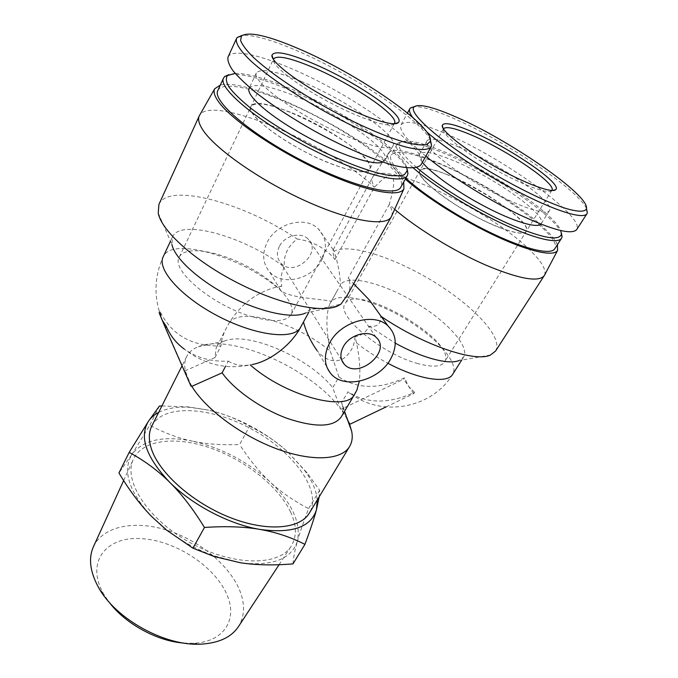 <?xml version="1.0" encoding="UTF-8"?>
<svg xmlns="http://www.w3.org/2000/svg" width="678" height="678" viewBox="0 0 678 678"><rect width="100%" height="100%" fill="white"/><g stroke="black" fill="none" stroke-linecap="round" stroke-linejoin="round"><path stroke-width="0.51" stroke-dasharray="3.39 2.54" d="M93.522 546.544C103.353 525.747 135.295 520.026 167.542 530.357C199.841 540.663 230.156 565.732 240.122 591.47C245.165 604.784 244.614 616.48 238.478 626.565M183.874 643.083L193.298 643.269C223.248 642.176 237.131 620.59 227.859 597.013C217.13 567.876 176.594 540.705 141.71 538.646C106.573 535.942 85.216 561.494 103.463 593.674L108.641 601.547M290.54 511.89C296.735 525.187 296.964 536.612 291.226 546.171C279.073 566.427 232.783 566.333 190.213 542.688C147.524 519.263 122.777 480.151 133.439 459.065C142.795 439.446 176.144 436.013 210.561 448.048C245.046 460.065 278.319 486.177 290.54 511.89M161.873 405.978L188.306 406.91L208.824 410.173L190.213 407.359C177.483 406.512 166.958 408.207 158.635 412.427M249.597 426.318C263.835 433.2 276.446 441.615 287.43 451.573C264.259 431.191 238.054 417.394 208.824 410.173C222.901 413.402 236.486 418.784 249.597 426.318L239.597 444.505C222.155 445.234 206.459 444.124 192.527 441.183C221.553 447.87 247.377 461.43 270.005 481.863C292.015 502.856 301.151 522.611 297.422 541.129C299.896 532.467 303.625 521.619 308.6 508.593C293.481 500.762 280.616 491.847 270.005 481.863C259.327 471.905 249.19 459.455 239.597 444.505M317.27 499.991C316.406 490.703 312.227 480.897 304.736 470.574L287.43 451.573L307.312 473.108L319.652 490.27L319.202 496.796M192.527 441.183C178.611 438.302 164.364 432.996 149.796 425.25L131.846 454.489C143.194 439.81 163.415 435.378 192.527 441.183M292.998 563.876C293.447 557.375 294.922 549.79 297.422 541.129C291.455 559.214 272.471 566.427 240.461 562.774L213.019 555.545C196.484 549.392 181.204 540.959 167.186 530.247L151.584 516.45C128.862 491.516 122.286 470.863 131.846 454.489L118.938 472.973M319.652 490.27L308.6 508.593M159.423 406.029L149.796 425.25M279.361 246.419C276.37 252.818 276.844 258.352 280.802 263.039C293.65 278.09 322.991 252.487 308.117 239.012C300.973 231.427 284.523 235.613 279.361 246.419M253.784 317.194C274.183 322.508 286.633 321.609 291.133 314.507C297.049 303.464 275.082 280.633 245.767 265.623C216.553 250.436 184.789 245.656 179.297 257.064C170.271 270.353 214.401 306.854 253.784 317.194M333.635 164.754C293.311 150.041 244.046 114.785 250.928 106.556C258.293 88.538 380.316 153.253 369.629 169.263C366.467 173.822 354.475 172.314 333.635 164.754M418.055 363.645C382.112 354.323 335.483 315.194 345.043 303.837C355.645 281.573 458.743 341.602 444.531 362.027C441.141 366.9 432.318 367.442 418.055 363.645M501.144 228.147C464.82 214.985 412.716 177.441 419.979 170.644C426.293 155.906 535.79 218.358 526.204 231.41C523.899 234.529 515.543 233.435 501.144 228.147M414.529 392.274L408.631 386.401L404.546 377.858C379.46 389.452 357.594 389.18 338.941 377.036L332.745 387.74L340.585 408.936L345.712 416.555L349.433 423.953L341.602 402.63L347.958 391.816L350.857 393.757C369.459 403.935 390.681 403.435 414.529 392.274L413.656 393.681L385.994 406.944M413.656 393.681L403.69 379.248L404.546 377.858M190.942 386.113L185.289 370.756C184.213 365.264 184.679 360.535 186.67 356.56C188.967 352.111 192.899 348.823 198.476 346.678C231.401 333.025 311.787 369.112 340.585 408.936L341.331 409.122L403.69 379.248M350.179 424.131L341.331 409.122M338.941 377.036L330.254 351.06C325.932 329.398 325.821 313.651 329.906 303.829L340.475 284.811C340.059 274.183 337.932 263.005 334.093 251.25L333.237 249.707C332.517 251.03 333.076 254.284 334.932 259.471C325.643 248.216 313.024 241.385 297.091 238.995C287.464 246.555 283.226 255.962 284.396 267.2C281.082 273.107 280.226 279.472 281.819 286.286L281.768 286.277C278.455 286.04 278.116 287.404 280.734 290.387C288.938 298.176 320.296 298.693 331.576 301.379M379.892 314.651L380.655 316.092C381.138 323.881 377.315 327.262 369.179 326.245C365.798 332.466 361.069 335.915 354.984 336.602L356.518 342.915C359.628 358.052 360.569 370.824 359.323 381.239M356.882 390.138L355.636 392.02C353.526 394.808 350.967 394.732 347.958 391.816M191.832 386.324L184.416 370.544L185.289 370.756L215.011 357.552L216.146 347.941C217.748 344.89 220.477 342.602 224.342 341.085C248.004 330.872 309.439 357.84 332.745 387.74M215.011 357.552L220.96 346C191.772 346.483 171.424 334.881 159.923 311.202L162.262 320.313M281.819 286.286L276.7 287.014C256.835 292.116 240.936 304.142 229.028 323.118L226.698 327.398C223.291 333.686 221.375 339.89 220.96 346M159.466 312.16L159.923 311.202M184.416 370.544L159.144 312.838M228.24 361.128C234.359 364.984 241.673 366.239 250.182 364.891L252.309 364.51C227.342 370.103 204.697 364.976 184.374 349.145C196.849 357.899 211.468 361.891 228.24 361.128L225.494 366.391M341.602 402.63L342.619 406.385C343.399 410.461 342.915 413.987 341.195 416.97M347.238 295.252C350.551 289.353 350.873 283.65 348.204 278.141L353.679 283.768M308.744 312.346L310.617 308.914C317.168 309.38 327.305 307.761 341.009 304.058M303.473 322.025L305.837 317.711M354.984 336.602C354.56 345.644 350.78 352.933 343.661 358.459C334.585 363.264 325.711 360.645 317.041 350.602L331.135 373.985M322.364 258.665C313.363 279.141 282.056 286.997 269.42 271.632C262.683 263.386 261.903 253.657 267.09 242.444C276.132 223.223 305.286 215.553 318.177 228.74C326.067 236.995 327.466 246.978 322.364 258.665M369.179 326.245L395.266 343.127M490.406 355.052L459.074 360.543L463.591 357.077C470.303 346.255 445.836 320.135 413.792 301.524C381.85 282.734 347.204 274.166 340.475 284.811M300.54 327.372L303.38 321.753M380.655 316.092L381.189 316.448M495.567 351.051C503.712 337.864 473.752 306.083 434.022 281.853C394.367 257.479 349.06 242.817 334.093 251.25M334.932 259.471L374.409 187.264C380.036 181.594 387.85 173.28 392.443 176.356C395.698 181.89 391.884 194.967 389.257 204.502L394.664 209.324M544.536 275.183C546.46 270.014 541.959 262.013 531.027 251.191C491.872 211.07 382.451 158.652 372.773 176.992L372.654 177.195C371.375 179.534 371.959 182.891 374.409 187.264C330.508 144.838 212.29 93.945 199.654 115.175M391.63 216.053C392.774 213.045 391.977 209.197 389.257 204.502L348.204 278.141M151.83 425.996C163.542 403.291 211.697 406.808 252.623 429.64C293.744 452.107 322.389 490.974 309.414 512.983M158.94 204.349C168.653 181.831 245.783 203.629 297.091 238.995M310.617 308.914L305.414 313.092L338.017 305.829M158.22 213.019L171.898 244.427L172.5 236.902C180.45 217.875 246.436 237.266 284.396 267.2M220.308 85.097C253.445 75.987 393.265 150.347 403.69 182.043M557.418 244.673C555.536 240.139 550.977 234.486 543.748 227.723C504.33 189.594 396.647 137.227 388.316 153.55C385.774 158.067 391.443 166.593 405.317 179.136M430.471 140.16C420.818 119.472 351.034 73.716 296.896 50.672C271.293 39.655 253.021 34.57 242.08 35.409M228.045 57.037C231.664 48.943 257.098 54.087 288.76 67.503C350.416 92.776 430.225 149.109 421.174 164.517M394.13 123.769L394.037 123.862C389.901 128.405 360.611 118.938 328.855 102.014C297.074 85.157 272.149 65.741 273.412 59.588L273.437 59.452M290.345 112.217C268.064 103.565 254.928 101.675 250.928 106.556C247.139 113.218 271.344 134.117 303.88 151.194C336.373 168.364 366.51 176.178 369.629 169.263C375.68 160.059 329.135 127.227 290.345 112.217M235.139 73.368C246.877 73.326 264.149 77.962 286.955 87.276C339.042 108.294 402.037 149.813 406.817 167.813M407.105 169.076C399.554 149.855 337.195 109.183 285.506 88.335C259.047 77.58 240.165 73.012 228.876 74.648M249.148 88.25C253.623 83.013 268.632 85.487 294.159 95.674C338.28 113.201 391.579 150.253 385.07 160.237L382.816 162.084M217.824 90.505C221.57 82.038 247.962 86.682 279.997 99.658C339.034 122.803 409.834 172.492 400.834 187.153M301.193 81.377C345.39 99.369 399.223 136.227 393.062 145.575C390.011 152.584 355.882 142.736 318.313 122.786C280.692 102.92 252.445 79.631 256.352 72.97C260.666 68.114 275.615 70.91 301.193 81.377M586.487 208.468C577.402 188.831 500.779 138.287 451.379 117.438C434.115 109.997 421.801 106.395 414.436 106.624M412.521 117.243C415.394 121.235 420.157 126.15 426.826 131.99M425.835 156.203C406.859 140.304 398.596 129.845 401.062 124.811C405.164 119.964 419.114 122.515 442.92 132.456C498.415 154.948 585.741 216.307 576.673 229.613M551.79 190.476L551.528 190.755C547.799 194.425 520.89 184.331 492.372 168.076C463.828 151.864 441.937 134.236 443.344 129.303L443.454 128.939M447.65 174.788C431.979 168.661 422.758 167.28 419.979 170.644C416.462 175.924 437.581 194.874 466.625 211.468C495.626 228.139 523.238 237.071 526.204 231.41C532.442 223.443 482.626 188.196 447.65 174.788M416.648 167.5C401.673 154.347 396.291 145.99 400.495 142.439C406.241 139.168 420.106 141.999 442.081 150.931C488.33 169.483 554.07 212.824 560.791 230.622M561.46 233.257C554.909 215.087 487.753 170.703 440.454 151.787C418.055 142.694 403.893 139.821 397.969 143.177L396.952 144.346C394.833 148.49 400.3 156.381 413.36 168M422.411 162.305C419.538 158.601 418.563 155.906 419.496 154.211C422.572 150.592 433.089 152.389 451.048 159.601C490.787 175.255 547.892 215.028 541.197 223.681L540.824 224.147M405.825 178.221C393.799 167.042 388.875 159.364 391.036 155.169C395.545 149.88 410.105 152.126 434.725 161.898C487.974 182.568 563.952 236.003 554.748 248.826M458.353 146.855C498.127 162.915 555.79 202.485 549.451 210.57C546.544 216.316 515.17 205.417 481.609 186.213C448.014 167.085 423.36 146.075 426.979 140.812C429.92 137.456 440.378 139.465 458.353 146.855M356.518 342.915C365.951 350.399 376.383 357.17 387.824 363.23M350.857 393.757C382.095 417.521 432.047 408.487 452.701 374.273C459.76 362.925 435.513 336.313 403.529 317.787C371.654 299.083 337.008 291.226 330.5 302.735L330.262 303.202M229.028 323.118C240.037 306.227 296.701 322.991 330.254 351.06M355.636 392.02L354.619 394.282M161.033 316.677C153.686 296.447 154.406 276.463 163.203 256.742C171.67 236.512 239.639 256.225 276.7 287.014M193.298 643.269L201.561 644.1M103.463 593.674L98.352 587.131M279.073 564.698L291.226 546.171M123.633 480.558L133.439 459.065M190.213 407.359L188.306 406.91M304.736 470.574L307.312 473.108M213.019 555.545L214.087 556.494M167.186 530.247L166.483 530.043M376.154 337.364L308.117 239.012M341.704 360.128L280.802 263.039M291.133 314.507L394.469 123.294M179.297 257.064L273.615 58.893M443.522 128.803L345.043 303.837M551.884 190.349L444.531 362.027M336.449 292.032L329.906 303.829M226.698 327.398L216.146 347.941M224.342 341.085L198.476 346.678M342.619 406.385L344.466 411.436M333.237 249.707L318.177 228.74M280.734 290.387L269.42 271.632M461.684 360.086L463.591 357.077M333.254 249.665L372.654 177.195M186.67 356.56L182.035 365.798M172.5 236.902L170.492 241.19M388.316 153.55L372.773 176.992M256.352 72.97L249.555 87.386M393.062 145.575L385.07 160.237M401.062 124.811L407.478 113.006M551.528 190.755L552.536 190.501M443.344 129.303L443.073 128.328M400.495 142.439L397.969 143.177M396.952 144.346L391.036 155.169M426.979 140.812L419.496 154.211M549.451 210.57L541.197 223.681"/><path stroke-width="1.02" d="M279.073 564.698L238.478 626.565C231.495 637.1 219.189 642.947 201.561 644.1C165.618 646.702 115.302 618.929 98.352 587.131C89.937 571.596 88.326 558.07 93.522 546.544L123.633 480.558M108.641 601.547C124.599 623.379 156.906 641.21 183.874 643.083M129.176 452.387L148.304 421.504C139.083 437.132 146.177 457.353 169.585 482.16C157.771 470.473 144.304 460.548 129.176 452.387L118.938 472.973C129.269 490.262 140.151 504.754 151.584 516.45L166.483 530.043L192.95 548.197L214.087 556.494L240.461 562.774C255.987 565.147 273.497 565.511 292.998 563.876L304.939 544.358C290.625 537.112 275.632 532.128 259.945 529.416C292.142 533.755 310.982 527.204 316.457 509.771L317.27 499.991M158.635 412.427C154.228 414.741 150.779 417.767 148.304 421.504L159.423 406.029L161.873 405.978M319.202 496.796L316.457 509.771C314.27 518.017 310.431 529.543 304.939 544.358M259.945 529.416C244.334 526.679 225.842 526.026 204.459 527.459C193.01 508.881 181.382 493.779 169.585 482.16C192.374 505.059 229.461 524.408 259.945 529.416M204.459 527.459L192.95 548.197M343.458 346.45C349.763 334.576 368.501 329.432 376.154 337.364C392.189 351.34 358.052 379.968 344.314 364.298C340.085 359.416 339.797 353.458 343.458 346.45M385.994 406.944L350.179 424.131L349.433 423.953L351.679 431.25C352.831 437.107 352.145 442.192 349.602 446.497C341.636 460.142 312.151 462.015 276.675 448.802C241.232 435.657 205.587 409.097 191.832 386.324L190.942 386.113L165.457 327.949L159.144 312.838L159.466 312.16M359.323 381.239L356.882 390.138M162.262 320.313L166.263 326.288L165.457 327.949M166.263 326.288C170.136 335.551 176.178 343.17 184.374 349.145M225.494 366.391L222.121 372.832L191.832 386.324M250.301 364.984C285.718 396.257 347.187 412.351 354.619 394.282L341.195 416.97C333.593 427.25 315.736 427.776 287.625 418.546C261.394 409.037 234.164 389.892 222.121 372.832M391.181 357.992C397.486 345.229 396.418 334.525 387.969 325.889C374.154 312.092 340.865 321.482 329.805 342.61C323.465 354.925 323.906 365.383 331.135 373.985C344.67 389.977 380.07 380.316 391.181 357.992M353.679 283.768L369.332 299.956L379.892 314.651M199.239 115.946L158.94 204.349L158.22 213.019C161.305 230.664 194.527 260.801 237.122 282.633C279.692 304.549 322.389 313.567 338.017 305.829L341.009 304.058L347.238 295.252L391.257 216.833C386.113 227.088 349.933 221.257 304.168 200.29C258.445 179.441 213.884 147.872 202.341 129.159C198.815 123.54 197.781 119.133 199.239 115.946L199.654 115.175M300.718 327.042L308.744 312.346M317.041 350.602C310.634 341.415 306.117 331.889 303.473 322.025M395.266 343.127C421.911 357.95 448.76 364.976 459.074 360.543M252.309 364.51C269.844 361.221 290.667 345.399 300.218 327.957L300.54 327.372M381.189 316.448C422.886 344.975 475.024 362.688 490.406 355.052L495.567 351.051L544.536 275.183M394.664 209.324C416.699 228.283 453.684 251.038 485.423 264.945C518.789 278.912 538.391 282.514 544.214 275.751M349.602 446.497L309.414 512.983C300.023 529.145 266.937 532.12 229.952 517.492C192.984 502.974 159.491 473.269 151.558 449.353C148.524 440.208 148.618 432.428 151.83 425.996L182.035 365.798M391.63 216.053L391.257 216.833M305.414 313.092C292.854 318.999 261.081 312.456 230.062 296.54C199.027 280.667 174.61 258.326 171.898 244.427M403.69 182.043L403.935 188.721C399.8 198.052 364.84 191.382 319.745 170.381C274.692 149.482 230.113 118.726 218.138 101.158C214.384 95.742 213.239 91.615 214.697 88.767L220.308 85.097M405.317 179.136C425.699 197.264 463.583 221.147 496.788 236.52C530.043 251.928 553.994 256.886 557.587 250.394L557.418 244.673M242.08 35.409L237.232 37.46L236.503 38.536C235.215 42.909 240.08 50.664 251.03 61.113C267.022 75.639 294.108 94.225 324.194 111.158C354.484 127.871 384.409 140.931 404.969 146.77C419.563 150.414 428.284 150.414 431.132 146.779L431.572 145.567L430.471 140.16M299.108 48.952C357.162 73.538 434.09 125.896 430.369 141.244L427.106 144.507C422.682 145.431 415.919 144.855 406.817 142.778C386.875 137.38 356.908 124.413 326.33 107.539C295.939 90.428 268.649 71.588 253.275 57.266C246.572 50.519 242.351 44.977 240.614 40.629L241.402 36.01C248.631 31.213 267.869 35.527 299.108 48.952M312.948 63.452C288.167 53.028 274.497 50.282 271.946 55.206C270.564 61.52 296.71 81.826 330.11 99.556C363.476 117.336 394.121 127.311 398.308 122.574C406.393 116.057 354.908 81.055 312.948 63.452M431.132 146.779L421.174 164.517C418.207 168.415 409.198 168.907 394.647 165.542C374.044 160.169 344.204 147.406 314.194 130.879C291.404 117.913 271.785 105.014 255.352 92.174C245.631 84.106 238.131 76.894 232.842 70.546C228.927 64.834 227.325 60.325 228.045 57.037L236.495 38.536M273.437 59.452L273.615 58.893C277.158 55.045 290.142 57.825 312.566 67.232C351.577 83.53 399.571 115.853 394.469 123.294L394.13 123.769M406.817 167.813L407.164 170.729L404.41 174.644C400.359 176.094 394.011 176.144 385.358 174.78C366.323 170.856 337.212 159.466 307.541 143.99C284.93 131.786 265.666 119.591 249.75 107.395C240.487 99.776 233.613 93.055 229.122 87.233C226.105 82.072 225.562 78.182 227.494 75.555L235.139 73.368M228.876 74.648L224.757 76.478L223.503 78.114C217.918 87.691 255.267 119.633 306.286 146.456C357.247 173.382 402.995 185.45 407.376 175.449L407.961 173.483L407.105 169.076M382.816 162.084C374.095 166.102 338.805 154.491 304.193 135.337C269.53 116.226 245.394 95.005 249.148 88.25L249.555 87.386M407.376 175.449L400.834 187.153C396.198 197.612 350.399 186.136 299.71 159.415C248.945 132.803 212.019 100.564 217.824 90.505L223.503 78.114M414.436 106.624L410.376 107.972L409.817 108.7C408.851 110.48 409.749 113.328 412.521 117.243M426.826 131.99C447.548 150.169 487.279 176.026 522.645 194.001C558.036 211.951 583.622 219.375 586.962 213.714L587.343 212.858L586.487 208.468M453.853 116.057C506.229 138.007 590.58 195.366 586.411 208.858C584.826 212.197 577.266 211.994 564.189 207.909C545.671 201.654 518.085 188.255 490.465 171.915C440.878 142.431 406.969 112.217 414.233 106.802C418.97 103.624 432.183 106.709 453.853 116.057M470.913 131.227C453.523 123.871 443.971 121.913 442.268 125.362C440.751 130.413 463.701 148.838 493.694 165.856C523.653 182.933 551.824 193.544 555.604 189.721C563.545 184.255 508.466 146.872 470.913 131.227M586.962 213.714L576.673 229.613C571.596 235.105 552.239 230.011 518.594 214.324C486.55 198.857 448.87 175.127 425.835 156.203M443.454 128.939L443.522 128.803C445.921 126.133 454.98 128.108 470.702 134.736C505.763 149.287 557.138 183.941 551.884 190.349L551.79 190.476M560.791 230.622L561.418 234.291C558.825 241.521 540.663 237.783 506.932 223.07C474.922 208.493 437.073 185.086 416.648 167.5M413.36 168C433.056 185.272 469.812 208.4 502.144 223.596C534.51 238.826 557.952 244.19 561.511 238.317L562.045 236.859L561.46 233.257M540.824 224.147C536.823 228.469 513.687 221.536 485.829 207.01C457.989 192.527 430.844 173.221 422.411 162.305M561.511 238.317L554.748 248.826C550.977 255.055 526.959 249.818 494.203 234.419C461.498 219.07 424.784 195.595 405.825 178.221M387.824 363.23C418.623 379.672 447.472 383.994 452.701 374.273L461.684 360.086M300.218 327.957L300.617 327.237C294.371 340.017 257.293 336.254 219.689 316.973C181.992 297.837 156.482 269.48 163.203 256.742L170.492 241.19M344.314 364.298L341.704 360.128M344.466 411.436L351.679 431.25M387.969 325.889L369.332 299.956M354.619 394.282L357.094 389.723M214.697 88.767L199.383 115.658M403.935 188.721L391.409 216.553M557.587 250.394L544.341 275.548M237.232 37.46L241.402 36.01M431.572 145.567L430.369 141.244M394.367 123.76L398.308 122.574M273.302 59.249L271.946 55.206M227.494 75.555L224.757 76.478M407.164 170.729L407.961 173.483M410.376 107.972L414.233 106.802M587.343 212.858L586.411 208.858M407.478 113.006L409.817 108.7M552.536 190.501L555.604 189.721M443.073 128.328L442.268 125.362M561.418 234.291L562.045 236.859"/></g></svg>
